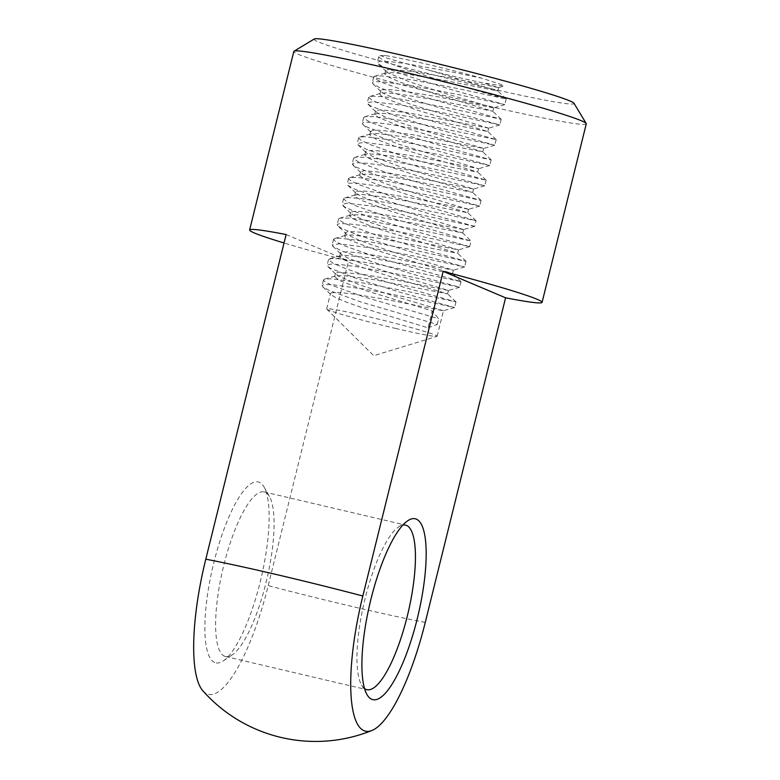 <?xml version="1.0" encoding="UTF-8"?>
<svg xmlns="http://www.w3.org/2000/svg" width="780" height="780" viewBox="0 0 780 780"><rect width="100%" height="100%" fill="white"/><g stroke="black" fill="none" stroke-linecap="round" stroke-linejoin="round"><path stroke-width="0.58" stroke-dasharray="3.9 2.92" d="M224.562 656.204A84.523 22.561 103.2 0 0 225.556 656.526A84.523 22.561 103.2 0 0 232.391 654.732A84.523 22.561 103.2 0 0 266.819 579.384A84.523 22.561 103.2 0 0 269.48 496.587A84.523 22.561 103.2 0 0 264.147 491.936A84.523 22.561 103.2 0 0 223.333 567.197A84.523 22.561 103.2 0 0 224.562 656.204M214.705 662.474A92.898 24.804 -76.8 0 1 216.625 552.103A92.898 24.804 -76.8 0 1 264.069 487.061A92.898 24.804 -76.8 0 1 261.144 578.058A92.898 24.804 -76.8 0 1 223.314 660.865A92.898 24.804 -76.8 0 1 214.705 662.474M364.552 688.574A84.523 22.561 -76.8 0 1 361.559 685.025A84.523 22.561 -76.8 0 1 364.221 602.228A84.523 22.561 -76.8 0 1 398.648 526.88A84.523 22.561 -76.8 0 1 402.909 525.028M286.133 234.536L348.553 260.978A150.637 6.659 13.9 0 1 284.037 242.98M202.868 690.817A125.258 33.442 103.2 0 0 268.213 585.614L348.553 260.978M586.277 123.805A150.637 6.659 13.9 0 1 549.773 119.252A150.637 6.659 13.9 0 1 387.631 81.081A150.637 6.659 13.9 0 1 293.816 51.431M314.272 39A133.906 5.918 -166.1 0 0 442.64 77.132A133.906 5.918 -166.1 0 0 573.983 103.272M429.361 70.258L385.603 57.759L381.371 55.799L385.106 55.546A66.953 2.954 13.9 0 1 481.689 78.195L502.125 84.766L503.743 86.102L483.249 82.894A56.911 2.515 13.9 0 1 458.24 77.395A56.911 2.515 13.9 0 1 429.361 70.258L497.835 90.948L443.118 80.145L407.648 74.227L394.612 72.764L386.763 72.813L384.852 73.768L384.979 74.373L389.415 77.473L399.535 81.871L431.652 92.898L492.814 111.238L430.414 99.002L396.786 93.766L385.72 92.879L380.952 93.278L379.831 94.058L381.03 95.735L387.875 99.421L416.032 109.756L487.783 131.528L436.605 121.397L400.51 115.206L386.646 113.519L377.744 113.256L374.79 114.543L378.085 117.351L401.144 126.682L482.771 151.817M396.084 328.555A56.911 2.515 13.9 0 1 326.771 309.094A56.911 2.515 13.9 0 1 326.664 308.88A56.911 2.515 13.9 0 1 382.512 320.112A56.911 2.515 13.9 0 1 437.151 336.219A56.911 2.515 13.9 0 1 436.956 336.365A56.911 2.515 13.9 0 1 396.084 328.555M428.005 327.834L437.219 324.412L360.477 301.86L329.326 290.472L322.744 286.767L322.111 285.5L323.369 284.671L331.227 284.534L364.465 289.117L408.057 297.473L454.584 307.525L399.497 292.042L357.835 279.045L330.876 268.515L327.766 266.468L327.132 265.21L330.681 264.108L341.221 264.664L357.581 266.828L399.994 274.511L459.605 287.235L417.183 275.447L374.654 262.606L341.562 250.848L333.528 246.792L332.153 244.92L339.105 243.838L370.325 247.806L413.722 255.977L464.636 266.945L413.907 252.759L371.758 239.752L354.51 233.698L342.566 228.764L337.808 225.888L346.183 233.961L359.287 240.406L390.985 251.365L453.502 270.163L452.449 273.575L404.352 263.981L367.848 257.595L343.6 255.226L339.69 256.279L342.04 258.853L350.317 262.86L363.597 267.872L398.57 279.25L447.623 293.846L373.055 279.484L343.717 275.613L336.248 275.759L334.639 276.666L339.7 280.625L365.06 290.404L432.188 310.927L428.005 327.834L362.193 307.769L347.032 302.367L336.16 297.833L331.1 294.811L330.466 293.543L331.734 292.705L338.725 292.49L351.098 293.699L385.983 299.413L443.42 310.762M443.45 310.742L395.84 296.605L360.633 285.226L338.296 276.052L335.478 273.253L338.89 272.142L362.378 274.277L398.687 280.556L448.441 290.472L393.403 273.994L359.629 262.753L347.841 258.005L341.416 254.485L340.509 252.964L341.133 252.34L347.022 251.843L358.478 252.788L392.486 258.19L453.463 270.182M493.662 107.845L444.853 93.337L409.831 81.968L388.128 72.94L385.69 70.356L389.542 69.225L413.654 71.545L450.128 77.893L498.459 87.584L483.249 82.894M488.641 128.134L411.313 104.501L385.837 94.682L381.313 91.913L380.679 90.646L382.219 89.749L389.6 89.632L402.275 90.928L437.434 96.739L493.633 107.864M468.556 209.293L420.342 194.971L385.232 183.593L363.207 174.496L360.584 171.805L364.211 170.684L388.021 172.916L424.408 179.224L473.548 189.023L399.955 166.608L372.645 156.429L366.415 152.939L365.615 151.515L366.337 150.852L372.421 150.403L384.043 151.398L418.216 156.858L478.569 168.733L398.219 144.047L374.419 134.56L370.646 131.605L373.113 130.182L381.556 130.348L412.171 134.628L483.59 148.444L431.379 132.853L396.991 121.534L384.491 116.639L377.169 112.915L375.921 110.536L380.884 109.785L406.721 112.603L488.621 128.154M483.629 148.424L482.781 151.837L405.464 137.007L377.344 133.507L370.909 133.858L369.788 134.638L370.373 135.788L376.116 139.21L402.792 149.253L477.75 172.107M478.608 168.714L477.604 172.136L393.5 156.224L368.94 153.767L364.767 154.928L366.971 157.287L375.063 161.265L388.206 166.237L423.072 177.616L472.729 192.397L398.755 178.132L369.164 174.194L361.501 174.281L359.746 175.217L359.921 175.9L364.552 179.049L374.848 183.476L407.15 194.542L467.717 212.706L386.587 197.281L360.34 194.327L355.075 195.049L354.724 195.507L356.06 197.281L363.09 201.016L391.502 211.39L462.677 232.966L410.885 222.729L374.887 216.586L361.169 214.929L352.443 214.724L349.694 216.06L353.194 218.926L376.555 228.306L457.665 253.266M463.534 229.583L386.753 206.134L360.994 196.258L356.206 193.362L355.573 192.095L356.977 191.227L364.162 191.061L376.681 192.309L411.703 198.071L468.526 209.313M346.174 233.941L345.53 232.674L347.822 231.65L356.09 231.767L369.466 233.278L405.2 239.304L458.484 249.893L406.877 234.487L372.362 223.158L359.716 218.234L352.209 214.461L350.756 212.043L355.514 211.234L366.005 211.926L399.009 216.986L463.515 229.603M458.523 249.873L457.675 253.285L379.782 238.368L351.926 234.946L345.803 235.306L344.682 236.086L345.355 237.325L351.302 240.796L378.241 250.897L452.644 273.556M437.219 324.412L438.623 318.757L432.188 310.927M385.106 55.546L379.84 55.926L378.787 57.145L383.438 60.44L394.856 65.315L432.139 77.805L506.2 99.002L457.06 88.413L413.566 80.116L381.517 75.884L374.488 76.323L373.718 76.986L374.751 78.517L382.2 82.514L414.541 94.107L501.169 119.291L443.372 106.957L400.696 99.138L383.945 96.817L372.86 96.135L368.686 97.276L371.865 100.191L381.976 104.793L417.748 117.029L496.148 139.581L407.755 121.417L373.747 116.61L365.303 116.668L363.675 117.566L364.055 118.502L370.081 122.148L400.423 133.351L442.757 146.299L491.137 159.871L437.814 148.434L394.622 140.351L364.552 136.695L359.755 137.085L358.644 137.855L360.584 140.02L369.349 144.329L403.426 156.253L486.106 180.16L424.047 166.969L382.034 159.461L366.249 157.404L356.431 157.082L354.734 157.375L353.662 158.564L358.235 161.84L386.431 172.614L428.376 185.62L481.094 200.45L432.198 189.91L388.694 181.603L356.528 177.343L349.713 177.665L348.611 178.435L349.606 179.936L356.977 183.905L389.2 195.478L476.063 220.74M337.808 225.888L337.174 224.63L339.407 223.636L348.582 223.841L363.88 225.673L405.502 233.035L469.648 246.655L410.397 229.934L369.398 216.967L354.061 211.273L344.643 206.924L342.196 204.341L347.266 203.209L376.321 206.554L419.308 214.49L474.542 226.366L476.073 220.74L396.425 204.145L358.995 198.286L347.851 197.574L343.58 198.724L346.681 201.601L356.723 206.183L392.398 218.4L471.042 241.03L462.637 232.928M469.657 246.655L471.052 241.03L426.504 231.387L363.529 219.823L348.777 218.069L340.255 218.107L338.569 219.014L338.92 219.921L344.867 223.538L375.082 234.721L417.417 247.679L466.031 261.319L412.961 249.931L369.749 241.839L339.553 238.144L334.649 238.534L333.538 239.304L335.419 241.429L344.107 245.72L378.085 257.624L460.999 281.609L377.188 264.244L341.289 258.872L331.393 258.521L328.517 259.594L333.04 263.24L344.311 268.086L361.101 273.994L403.026 286.991L455.988 301.899L407.345 291.418L363.831 283.091L331.549 278.791L324.607 279.113L323.505 279.883L324.451 281.346L331.744 285.305L363.86 296.849L438.623 318.757M474.679 226.366L428.249 213.437L385.817 200.489L354.549 189.072L347.851 185.318L347.217 184.06L348.426 183.232L356.206 183.076L389.337 187.619L432.919 195.975L479.69 206.076L424.846 190.671L383.156 177.665L356.06 167.115L352.219 163.976L355.709 162.659L366.171 163.195L382.463 165.341L424.846 173.004L484.712 185.786L442.523 174.067L399.994 161.226L366.795 149.448L358.683 145.382L357.26 143.471L364.094 142.389L395.197 146.318L438.575 154.479L489.743 165.496L439.257 151.378L397.078 138.382L367.78 127.364L362.915 124.439L362.281 123.181L364.445 122.187L373.552 122.372L388.781 124.195L430.345 131.537L494.754 145.207L435.757 128.564L394.709 115.596L369.817 105.514L367.292 102.892L372.265 101.761L401.203 105.066L444.161 112.993L499.775 124.917L453.599 112.057L411.148 99.109L379.772 87.682L372.996 83.899L372.323 82.612L373.483 81.803L381.186 81.617L414.2 86.132L457.782 94.468L504.796 104.627L450.197 89.3L408.476 76.294L392.067 70.376L381.254 65.705L377.988 63.58L377.335 62.312L380.728 61.22L391.121 61.727L407.355 63.862L449.699 71.507L481.689 78.195M425.256 622.44A150.637 6.659 13.9 0 1 268.213 585.614M269.48 496.587L264.069 487.061M232.391 654.732L223.314 660.865M225.556 656.526L366.892 689.666M264.147 491.936L405.493 525.086M361.559 685.025L366.971 694.551M398.648 526.88L407.735 520.748M326.771 309.094L373.698 355.709L436.956 336.365M437.151 336.219L443.459 310.742M326.664 308.88L330.457 293.543M497.845 90.968L498.693 87.555M384.852 73.768L385.69 70.356M492.823 111.257L493.672 107.845M379.831 94.058L380.669 90.646M487.802 131.547L488.651 128.134M374.81 114.348L375.648 110.936M369.788 134.638L370.627 131.225M364.767 154.928L365.606 151.515M472.738 192.406L473.587 189.004M359.746 175.217L360.584 171.805M467.717 212.706L468.565 209.293M354.724 195.507L355.563 192.095M462.696 232.986L463.544 229.583M349.703 215.797L350.542 212.384M344.682 236.086L345.52 232.674M339.661 256.376L340.499 252.964M447.632 293.855L448.481 290.452M334.639 276.666L335.478 273.253M379.889 55.907L381.547 55.429M506.161 98.972L497.786 90.899M374.868 76.196L386.051 72.959M501.15 119.262L492.765 111.189M369.847 96.486L381.03 93.249M496.129 139.552L487.744 131.479M364.825 116.776L376.009 113.539M491.107 159.841L482.723 151.768M359.804 137.066L370.988 133.828M486.086 180.131L477.701 172.058M354.783 157.355L365.966 154.118M481.065 200.421L472.68 192.348M349.762 177.645L360.945 174.408M476.044 220.711L467.659 212.638M344.74 197.935L355.924 194.698M339.719 218.224L350.902 214.987M466.001 261.29L457.616 253.217M334.698 238.514L345.881 235.277M460.98 281.58L452.595 273.507M329.677 258.804L340.86 255.567M455.959 301.87L447.574 293.797M324.656 279.094L335.839 275.857M386.334 71.623L377.969 63.57M498.664 87.574L503.743 86.102M322.735 286.748L331.11 294.83M454.555 307.535L443.372 310.781M327.756 266.468L336.141 274.54M459.576 287.245L448.393 290.491M332.777 246.178L341.162 254.251M464.597 266.955L453.414 270.202M469.619 246.665L458.435 249.912M342.82 205.598L351.205 213.671M474.64 226.375L463.456 229.622M347.841 185.309L356.216 193.381M479.661 206.095L468.478 209.332M352.862 165.019L361.247 173.092M484.682 185.806L473.499 189.043M357.883 144.729L366.259 152.802M489.703 165.516L478.52 168.753M362.905 124.439L371.29 132.512M494.725 145.226L483.541 148.463M367.926 104.149L376.311 112.222M499.746 124.936L488.563 128.174M372.947 83.86L381.322 91.933M504.767 104.647L493.584 107.884M378.729 56.696L377.335 62.312M373.708 76.986L372.314 82.602M368.686 97.276L367.292 102.892M363.665 117.566L362.271 123.181M358.644 137.855L357.25 143.471M353.623 158.145L352.228 163.761M348.601 178.435L347.207 184.051M343.58 198.724L342.186 204.341M338.559 219.005L337.165 224.63M333.538 239.304L332.144 244.92M328.517 259.594L327.122 265.21M323.495 279.874L322.101 285.5M506.2 99.002L504.806 104.627M501.179 119.291L499.785 124.917M496.158 139.581L494.764 145.207M491.137 159.871L489.743 165.496M486.115 180.16L484.721 185.786M481.094 200.45L479.7 206.076M466.031 261.319L464.636 266.945M461.009 281.609L459.615 287.235M455.988 301.899L454.594 307.525"/><path stroke-width="1.17" d="M402.909 525.028A84.523 22.561 -76.8 0 1 405.493 525.086A84.523 22.561 -76.8 0 1 406.477 525.408A84.523 22.561 -76.8 0 1 407.716 614.416A84.523 22.561 -76.8 0 1 366.892 689.666A84.523 22.561 -76.8 0 1 365.908 689.344A84.523 22.561 -76.8 0 1 364.552 688.574M284.037 242.98A150.637 6.659 13.9 0 1 249.629 229.983A150.637 6.659 13.9 0 1 286.133 234.536L205.793 559.172A125.258 33.442 103.2 0 0 202.868 690.817A150.637 150.637 0 0 0 371.962 730.47A125.258 33.442 -76.8 0 1 362.837 595.998L443.167 271.362A150.637 6.659 13.9 0 1 542.09 302.357A150.637 6.659 13.9 0 1 505.586 297.804L425.256 622.44A125.258 33.442 -76.8 0 1 371.962 730.47M416.335 519.129A92.898 24.804 103.2 0 0 407.735 520.748A92.898 24.804 103.2 0 0 369.895 603.554A92.898 24.804 103.2 0 0 366.971 694.551A92.898 24.804 103.2 0 0 414.414 629.509A92.898 24.804 103.2 0 0 416.335 519.129M505.586 297.804L443.167 271.362M249.629 229.983L293.816 51.431A150.637 6.659 13.9 0 1 294.031 51.188A150.637 6.659 13.9 0 1 402.509 71.721A150.637 6.659 13.9 0 1 586.199 123.484A150.637 6.659 13.9 0 1 586.277 123.805L542.09 302.357M586.199 123.484L573.983 103.272A133.906 5.918 -166.1 0 0 410.699 57.262A133.906 5.918 -166.1 0 0 314.272 39L294.031 51.188M205.793 559.172A150.637 6.659 13.9 0 1 362.837 595.998"/></g></svg>
